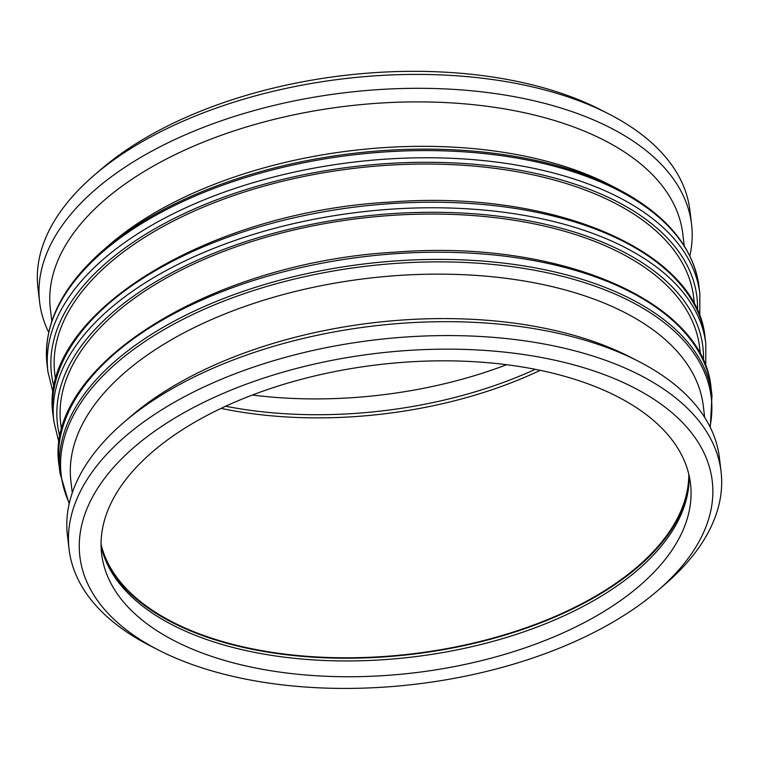 <?xml version="1.0" encoding="UTF-8"?>
<svg xmlns="http://www.w3.org/2000/svg" width="759" height="759" viewBox="0 0 759 759"><rect width="100%" height="100%" fill="white"/><g stroke="black" fill="none" stroke-linecap="round" stroke-linejoin="round"><path stroke-width="1.14" d="M103.727 249.749L110.131 244.227A318.438 166.572 -6.8 0 1 609.42 184.693L616.944 188.555A327.328 171.221 173.2 0 0 103.727 249.749C62.02 286.152 43.121 324.34 47.03 364.329A328.286 171.724 -6.8 0 1 352.679 154.95A328.286 171.724 -6.8 0 1 698.992 286.589C693.394 246.798 666.041 214.123 616.944 188.555M55.606 380.819L54.743 373.513A321.721 168.289 -6.8 0 1 354.273 168.318A321.721 168.289 -6.8 0 1 693.66 297.329L694.532 304.634M61.574 430.827L60.701 423.522A321.721 168.289 -6.8 0 1 360.24 218.326A321.721 168.289 -6.8 0 1 699.618 347.337L700.491 354.643M72.276 492.809L70.919 481.481A318.438 166.572 -6.8 0 1 367.394 278.373A318.438 166.572 -6.8 0 1 703.318 406.065L704.675 417.403M193.943 665.15A318.438 166.572 -6.8 0 1 158.527 650.065A318.438 166.572 -6.8 0 1 167.445 422.611A318.438 166.572 -6.8 0 1 595.663 371.549A318.438 166.572 -6.8 0 1 657.806 590.53A318.438 166.572 -6.8 0 1 193.943 665.15M207.862 655.074A296.522 155.102 -6.8 0 1 101.63 553.899A296.522 155.102 -6.8 0 1 377.697 364.775A296.522 155.102 -6.8 0 1 690.5 483.682A296.522 155.102 -6.8 0 1 529.829 646.203A296.522 155.102 -6.8 0 1 207.862 655.074M158.527 650.065L150.187 645.795A328.286 171.724 -6.8 0 1 69.088 549.326A328.286 171.724 -6.8 0 1 374.737 339.937A328.286 171.724 -6.8 0 1 721.05 471.586A328.286 171.724 -6.8 0 1 664.912 584.421L657.806 590.53M69.088 549.326L67.437 535.437A328.286 171.724 -6.8 0 1 123.575 422.602A328.286 171.724 -6.8 0 1 638.3 361.218A328.286 171.724 -6.8 0 1 719.39 457.686L721.05 471.586M123.575 422.602L130.671 416.482A318.438 166.572 -6.8 0 1 629.961 356.948L638.3 361.218M51.802 321.18L50.379 309.226A318.438 166.572 -6.8 0 1 346.854 106.127A318.438 166.572 -6.8 0 1 682.777 233.819L684.21 245.774M48.709 332.347A328.286 171.724 -6.8 0 1 39.61 302.054A328.286 171.724 -6.8 0 1 345.25 92.674A328.286 171.724 -6.8 0 1 691.563 224.313A328.286 171.724 -6.8 0 1 689.846 255.897M39.61 302.054L37.95 288.164A328.286 171.724 -6.8 0 1 94.088 175.329A328.286 171.724 -6.8 0 1 608.813 113.954A328.286 171.724 -6.8 0 1 689.912 210.423L691.563 224.313M94.088 175.329L101.194 169.219A318.438 166.572 -6.8 0 1 600.473 109.685L608.813 113.954M506.642 364.709A296.522 155.102 -6.8 0 1 252.358 395.031M535.228 369.32A296.522 155.102 -6.8 0 1 225.66 406.236M540.199 370.326A296.522 155.102 -6.8 0 1 221.059 408.38M688.811 474.261A296.522 155.102 -6.8 0 1 519.412 630.055A296.522 155.102 -6.8 0 1 205.594 636.118A296.522 155.102 -6.8 0 1 101.061 544.345M688.679 486.671A297.31 155.519 -6.8 0 1 509.023 633.86A297.31 155.519 -6.8 0 1 205.091 636.478A297.31 155.519 -6.8 0 1 104.097 556.375M689.172 475.827A296.522 155.102 -6.8 0 1 688.489 488.274A296.522 155.102 -6.8 0 1 510.475 636.232A296.522 155.102 -6.8 0 1 205.974 639.277A296.522 155.102 -6.8 0 1 104.657 557.884A296.522 155.102 -6.8 0 1 101.08 545.949M699.789 316.323L699.845 293.771A328.286 171.724 173.2 0 0 353.533 162.132A328.286 171.724 173.2 0 0 47.893 371.512L47.03 364.329M54.164 387.432A325.004 170.007 -6.8 0 1 354.073 166.61A325.004 170.007 -6.8 0 1 697.493 310.725M53.187 415.97A328.286 171.724 -6.8 0 1 358.836 206.581A328.286 171.724 -6.8 0 1 705.149 338.229C697.825 250.413 552.229 189.162 389.566 202.122C204.598 212.197 36.517 317.025 53.187 415.97L53.851 421.52L59.211 443.427M705.747 366.331L705.813 343.78A328.286 171.724 173.2 0 0 359.5 212.141A328.286 171.724 173.2 0 0 53.851 421.52M60.132 437.44A325.004 170.007 -6.8 0 1 360.032 216.619A325.004 170.007 -6.8 0 1 703.451 360.734M59.155 465.979A328.286 171.724 -6.8 0 1 364.804 256.589A328.286 171.724 -6.8 0 1 711.107 388.238C703.792 300.422 558.197 239.17 395.534 252.13C210.556 262.206 42.485 367.033 59.155 465.979L60.008 473.161A328.286 171.724 173.2 0 1 365.658 263.771A328.286 171.724 173.2 0 1 711.97 395.42L711.107 388.238M69.306 503.198A327.328 171.221 -6.8 0 1 365.952 266.238A327.328 171.221 -6.8 0 1 709.997 426.795M699.845 293.771L698.992 286.589M47.893 371.512L53.253 393.418M705.813 343.78L705.149 338.229M69.154 503.853L60.008 473.161M710.291 427.402L711.97 395.42"/></g></svg>

